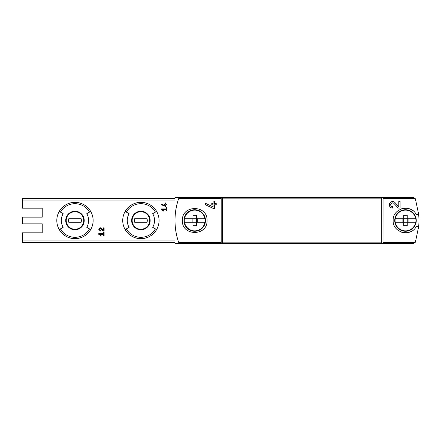 <?xml version="1.0" encoding="UTF-8"?>
<svg xmlns="http://www.w3.org/2000/svg" width="441" height="441" viewBox="0 0 441 441"><rect width="100%" height="100%" fill="white"/><g stroke="black" fill="none" stroke-linecap="round" stroke-linejoin="round"><path stroke-width="0.66" d="M382.992 197.518L413.311 197.518L415.141 198.461L415.439 199.045L418.674 214.447L416.238 214.447C410.869 203.472 392.473 208.268 393.163 220.489C392.451 232.705 410.83 237.556 416.238 226.553L418.674 226.553L415.439 241.955L415.141 242.539L413.311 243.482L382.992 243.482L383.047 198.461L382.992 197.518L381.724 197.518L381.724 243.482L382.992 243.482M394.971 202.579C390.605 198.257 386.432 207.832 392.6 208.053L392.6 206.708C388.99 206.586 391.426 200.964 393.989 203.499L398.267 208.053L400.114 208.053L400.114 201.554L398.769 201.554L398.769 206.62L394.971 202.579L398.769 206.62M182.381 220.5C181.642 236.404 207.772 236.398 207.044 220.506C207.799 204.618 181.653 204.58 182.381 220.5M221.25 197.518L174.978 197.518L174.978 220.5A67.269 67.269 0 0 0 178.495 241.955C173.837 227.65 173.837 213.35 178.495 199.045L178.787 198.461A2.244 2.244 0 0 0 178.495 199.045A67.269 67.269 0 0 0 174.978 220.5L174.978 243.482L180.617 243.482L178.787 242.539L178.495 241.955A2.244 2.244 0 0 0 178.787 242.539L221.195 242.539L221.25 243.482L222.518 243.482L222.518 197.518L221.25 197.518L221.195 198.461L221.195 242.539M213.102 206.868L213.102 204.806L211.757 204.806L211.757 203.455L213.102 203.455L213.102 201.079L214.447 201.079L214.447 203.455L216.239 203.455L216.239 204.806L214.447 204.806L214.447 208.527L213.472 208.527L205.478 204.795L205.478 203.312L213.102 206.868L205.478 203.312M161.527 209.624L163.6 211.074L163.914 210.622L162.486 209.624L166.235 209.624L166.235 210.969L166.907 210.969L166.907 207.606L166.235 207.606L166.235 208.951L161.527 208.951L161.527 209.624M98.74 234.292L100.813 235.742L101.127 235.29L99.699 234.292L103.448 234.292L103.448 235.637L104.12 235.637L104.12 232.275L103.448 232.275L103.448 233.62L98.74 233.62L98.74 234.292L100.813 235.742L101.127 235.29M22.497 232.831L22.497 242.473L174.978 242.473M174.978 198.527L22.497 198.527L22.497 208.169M42.231 217.137L22.05 217.137L22.05 208.169L42.231 208.169L42.231 217.137L22.497 217.137L22.497 223.863M101.551 228.355C99.368 226.183 97.285 231.001 100.366 231.095L100.366 230.423C99.054 229.221 99.286 228.686 101.061 228.818L103.2 231.095L104.12 231.095L104.12 227.843L103.448 227.843L103.448 230.378L101.551 228.355M165.336 205.837L165.336 204.806L164.664 204.806L164.664 204.133L165.336 204.133L165.336 202.943L166.009 202.943L166.009 204.133L166.907 204.133L166.907 204.806L166.009 204.806L166.009 206.664L161.527 204.8L161.527 204.056L165.336 205.837L161.527 204.056M418.674 226.553A67.269 67.269 0 0 0 418.674 214.447M381.724 243.482L222.518 243.482M221.25 243.482L180.617 243.482M381.724 197.518L222.518 197.518M56.806 220.5A18.164 18.164 0 0 1 90.697 211.421A18.164 18.164 0 0 1 90.697 229.579A18.164 18.164 0 0 1 56.806 220.5M89.534 212.093L86.783 213.681A13.643 13.643 0 0 1 86.783 227.319L90.697 229.579A18.164 18.164 0 0 1 59.243 229.579L63.157 227.319A13.643 13.643 0 0 1 63.157 213.681L60.406 212.093A16.819 16.819 0 0 1 89.534 212.093L90.697 211.421A18.164 18.164 0 0 0 59.243 211.421L60.406 212.093M122.73 220.5A18.164 18.164 0 0 1 156.627 211.421A18.164 18.164 0 0 1 156.627 229.579A18.164 18.164 0 0 1 122.73 220.5M155.458 212.093L152.707 213.681A13.643 13.643 0 0 1 152.707 227.319L156.627 229.579A18.164 18.164 0 0 1 125.167 229.579L129.081 227.319A13.643 13.643 0 0 1 129.081 213.681L126.33 212.093A16.819 16.819 0 0 1 155.458 212.093L156.627 211.421A18.164 18.164 0 0 0 125.167 211.421L126.33 212.093M132.151 220.5A8.743 8.743 0 0 1 145.271 212.926A8.743 8.743 0 0 1 145.271 228.074A8.743 8.743 0 0 1 132.151 220.5A8.743 8.743 0 0 1 145.271 212.926A8.743 8.743 0 0 1 145.271 228.074A8.743 8.743 0 0 1 132.151 220.5A8.743 8.743 0 0 1 145.271 212.926A8.743 8.743 0 0 1 145.271 228.074A8.743 8.743 0 0 1 132.151 220.5M146.881 222.744A6.389 6.389 0 0 0 146.881 218.256L134.913 218.256A6.389 6.389 0 0 0 134.913 222.744L146.881 222.744M66.227 220.5A8.743 8.743 0 0 1 79.341 212.926A8.743 8.743 0 0 1 79.341 228.074A8.743 8.743 0 0 1 66.227 220.5A8.743 8.743 0 0 1 79.341 212.926A8.743 8.743 0 0 1 79.341 228.074A8.743 8.743 0 0 1 66.227 220.5A8.743 8.743 0 0 1 79.341 212.926A8.743 8.743 0 0 1 79.341 228.074A8.743 8.743 0 0 1 66.227 220.5M80.957 222.744A6.389 6.389 0 0 0 80.957 218.256L68.983 218.256A6.389 6.389 0 0 0 68.983 222.744L80.957 222.744M42.231 232.831L22.05 232.831L22.05 223.863L42.231 223.863L42.231 232.831M221.195 198.461L178.787 198.461L180.617 197.518M413.311 210.958A12.331 12.331 0 0 0 410.317 209.15M402.374 208.571A12.331 12.331 0 0 0 401.112 208.973M396.106 212.507A12.331 12.331 0 0 0 395.737 212.953M395.726 228.025A12.331 12.331 0 0 0 396.183 228.587M401.244 232.076A12.331 12.331 0 0 0 402.346 232.424M410.301 231.861A12.331 12.331 0 0 0 411.988 230.985M103.2 231.095L101.061 228.818A0.954 0.954 0 0 0 100.272 228.521M100.201 228.532A0.954 0.954 0 0 0 99.49 229.094M99.473 229.138A0.954 0.954 0 0 0 100.366 230.423M163.914 210.622L162.486 209.624M389.612 203.527A3.252 3.252 0 0 0 389.464 203.951M389.695 206.261A3.252 3.252 0 0 0 389.872 206.564M393.989 203.499A1.907 1.907 0 0 0 390.847 204.056M390.754 204.337A1.907 1.907 0 0 0 390.902 205.666M391.002 205.837A1.907 1.907 0 0 0 392.6 206.708M184.421 218.753L184.421 218.753A10.441 10.441 0 0 0 184.421 222.247L192.965 222.247L192.965 225.638A18.913 12.778 0 0 0 196.46 225.638L196.46 222.247L205.004 222.247A10.441 10.441 0 0 0 205.004 218.753L205.004 218.753M192.144 222.247L192.144 218.753L192.965 218.753L184.492 218.753A10.369 10.369 0 0 1 204.933 218.753L196.46 218.753L196.46 222.247L192.144 222.247M197.281 218.753L197.281 222.247M205.004 222.247L204.933 222.247A10.369 10.369 0 0 1 184.492 222.247L184.421 222.247M192.965 215.362L192.965 218.753L196.46 218.753L196.46 215.362A18.913 12.778 180 0 0 192.965 215.362M205.478 220.5A10.766 10.766 0 0 1 189.332 229.822A10.766 10.766 0 0 1 189.332 211.178A10.766 10.766 0 0 1 205.478 220.5M192.965 218.753L192.965 222.247M395.202 218.753L395.202 218.753A10.441 10.441 0 0 0 395.202 222.247L403.747 222.247L403.747 225.638A18.913 12.778 0 0 0 407.247 225.638L407.247 222.247L415.791 222.247A10.441 10.441 0 0 0 415.791 218.753L415.791 218.753M402.925 222.247L402.925 218.753L403.747 218.753L395.274 218.753A10.369 10.369 0 0 1 415.714 218.753L407.247 218.753L407.247 222.247L402.925 222.247M408.068 218.753L408.068 222.247M415.791 222.247L415.714 222.247A10.369 10.369 0 0 1 395.274 222.247L395.202 222.247M403.747 215.362L403.747 218.753L407.247 218.753L407.247 215.362A18.913 12.778 180 0 0 403.747 215.362M416.26 220.5A10.766 10.766 0 0 1 400.114 229.822A10.766 10.766 0 0 1 400.114 211.178A10.766 10.766 0 0 1 416.26 220.5M403.747 218.753L403.747 222.247M415.141 198.461L383.047 198.461M415.141 242.539L383.047 242.539M174.978 240.913L22.497 240.913M174.978 200.087L22.497 200.087M381.724 242.137L222.518 242.137M381.724 198.863L222.518 198.863M65.715 220.5A9.255 9.255 0 0 1 79.595 212.485A9.255 9.255 0 0 1 79.595 228.515A9.255 9.255 0 0 1 65.715 220.5M89.534 228.907A16.819 16.819 0 0 1 60.406 228.907M131.639 220.5A9.255 9.255 0 0 1 145.524 212.485A9.255 9.255 0 0 1 145.524 228.515A9.255 9.255 0 0 1 131.639 220.5M155.458 228.907A16.819 16.819 0 0 1 126.33 228.907"/></g></svg>
